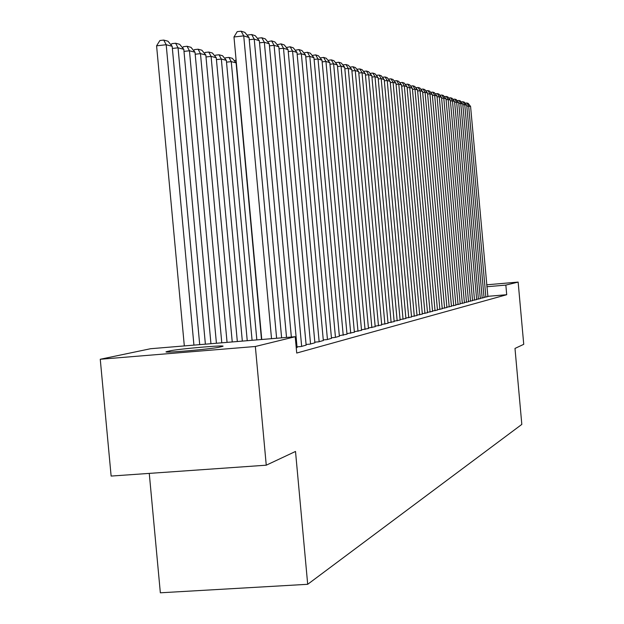<?xml version="1.0" encoding="UTF-8"?>
<svg xmlns="http://www.w3.org/2000/svg" width="624" height="624" viewBox="0 0 624 624"><rect width="100%" height="100%" fill="white"/><g stroke="black" fill="none" stroke-linecap="round" stroke-linejoin="round"><path stroke-width="0.94" d="M149.269 473.39L160.345 592.8L307.694 584.298L521.82 424.398L514.987 348.434L523.739 344.323L518.146 282.087L505.846 285.098L486.821 286.744M307.694 584.298L295.511 451.456L266.253 465.192L111.127 476.065L100.261 359.26L150.587 348.722L295.222 336.718L255.349 346.492L100.261 359.26M480.285 298.327L484.052 297.593M472.532 300.386L476.674 299.606L458.718 102.757L456.659 102.118L454.654 102.328M464.396 302.539L468.538 301.743M455.855 304.808L460.208 303.966M446.878 307.187L451.456 306.306M437.432 309.691L442.252 308.763M427.479 312.328L432.557 311.353M416.98 315.112L422.339 314.083M405.873 318.053L411.544 316.961M394.118 321.165L400.124 320.011M381.662 324.464L388.027 323.248M368.425 327.974L375.188 326.672M354.338 331.703L361.538 330.314M339.316 335.673L346.999 334.199M323.271 339.916L327.038 339.604L331.484 338.341M306.08 344.464L310.12 344.128L314.878 342.779M296.244 347.841L297.079 347.529M295.222 336.718L296.72 353.044L506.711 294.715L487.687 296.338M297.016 346.858L301.205 346.515L306.134 345.111M314.824 342.147L318.724 341.827L323.326 340.525M331.43 337.756L335.072 337.459L339.37 336.235M346.952 333.653L354.385 332.225M361.491 329.807L368.472 328.466M375.141 326.196L381.701 324.932M387.988 322.795L394.165 321.602M400.085 319.589L405.912 318.466M411.505 316.563L417.011 315.502M422.3 313.7L427.518 312.702M432.526 310.994L437.471 310.042M442.221 308.42L446.909 307.515M451.425 305.978L455.887 305.12M460.177 303.662L464.42 302.843M468.515 301.447L472.555 300.667M476.455 299.341L480.308 298.6M484.029 297.328L487.898 296.603L470.574 106.447L466.783 106.049M486.65 284.809L518.146 282.087M266.253 465.192L255.349 346.492M506.711 294.715L505.846 285.098M219.773 347.084C212.347 349.019 161.015 353.449 166.366 351.702L169.712 350.906C177.91 348.933 227.448 344.666 222.768 346.336L219.773 347.084M271.526 338.684L243.734 35.872L233.977 36.988L261.76 339.495M276.619 338.263L249.031 37.526L243.734 35.872L241.129 31.2L244.858 32.386L249.031 37.526M233.977 36.988L237.229 31.645L241.129 31.2M193.931 345.127L166.195 44.733L172.169 46.285L199.711 344.643M156.585 45.825L159.9 40.521L163.738 40.076L166.195 44.733L156.585 45.825L184.322 345.922M163.738 40.076L167.942 41.2L172.169 46.285M281.619 337.849L254.233 39.14L249.233 39.71M286.533 337.444L259.334 40.724L254.233 39.14L251.651 34.546L255.247 35.693L259.334 40.724M247.455 35.584L247.822 34.983L251.651 34.546M291.353 337.038L264.342 42.284L259.529 42.83M297.086 347.615L269.264 43.813L264.342 42.284L261.799 37.768L265.262 38.875L269.264 43.813M257.712 38.727L258.032 38.197L261.799 37.768M205.382 344.175L178.043 47.806L183.799 49.304L210.951 343.715M171.046 44.936L171.834 43.664L175.609 43.235L178.043 47.806L172.372 48.454M175.609 43.235L179.657 44.312L183.799 49.304M216.419 343.255L189.454 50.77L195.008 52.213L221.785 342.81M182.614 47.876L183.339 46.699L187.052 46.277L189.454 50.77L183.994 51.386M187.052 46.277L190.96 47.315L195.008 52.213M301.657 346.39L274.092 45.318L269.443 45.841M306.142 345.189L278.834 46.792L274.092 45.318L271.573 40.88L274.911 41.941L278.834 46.792M267.595 41.761L271.573 40.88M310.557 344.011L283.491 48.243L279.014 48.75M314.886 342.857L288.077 49.67L283.491 48.243L281.011 43.883L284.232 44.905L288.077 49.67M277.134 44.686L281.011 43.883M227.058 342.373L200.468 53.633L205.826 55.021L232.237 341.944M193.768 50.716L194.438 49.624L198.081 49.21L200.468 53.633L195.195 54.226M198.081 49.21L201.856 50.216L205.826 55.021M237.331 341.523L211.091 56.386L216.263 57.736L242.33 341.11M204.532 53.453L205.148 52.447L208.736 52.042L211.091 56.386L206.006 56.963M208.736 52.042L212.371 53.009L216.263 57.736M319.145 341.718L292.57 51.067L288.249 51.558M323.333 340.595L296.993 52.447L292.57 51.067L290.113 46.777L293.225 47.767L296.993 52.447M286.338 47.518L290.113 46.777M247.244 340.696L221.348 59.054L226.348 60.349L252.08 340.298M214.921 56.105L215.491 55.177L219.016 54.779L221.348 59.054L216.434 59.6M219.016 54.779L222.534 55.715L226.348 60.349M327.444 339.495L301.345 53.797L297.164 54.265M331.492 338.419L305.612 55.13L301.345 53.797L298.912 49.569L301.922 50.528L305.612 55.13M295.222 50.248L298.912 49.569M256.831 339.908L231.254 61.628L236.09 62.884L261.495 339.518M224.96 58.664L225.482 57.806L228.953 57.424L231.254 61.628L226.512 62.158M228.953 57.424L232.354 58.321L236.09 62.884M335.462 337.35L309.816 56.433L305.776 56.885M339.378 336.305L313.95 57.72L309.816 56.433L307.414 52.276L310.323 53.204L313.95 57.72M303.818 52.892L307.414 52.276M234.663 61.144L235.139 60.356L236.114 60.247M343.223 335.283L318.014 58.984L314.106 59.42M347.006 334.269L322.007 60.232L318.014 58.984L315.643 54.889L318.458 55.786L322.007 60.232M312.125 55.442L315.643 54.889M350.727 333.271L325.946 61.448L322.163 61.87M354.393 332.296L329.815 62.657L325.946 61.448L323.599 57.424L326.321 58.289L329.815 62.657M320.167 57.923L323.599 57.424M357.997 331.328L333.622 63.843L329.956 64.241M361.546 330.385L337.366 65.005L333.622 63.843L331.297 59.873L333.941 60.707L337.366 65.005M327.943 60.317L331.297 59.873M365.04 329.449L341.055 66.152L337.506 66.542M368.472 328.528L344.69 67.283L341.055 66.152L338.762 62.244L341.32 63.055L344.69 67.283M335.478 62.642L338.762 62.244M371.857 327.623L348.262 68.398L344.822 68.773M375.196 326.734L351.78 69.49L348.262 68.398L345.992 64.545L348.473 65.333L351.78 69.49M342.787 64.896L345.992 64.545M378.479 325.853L355.251 70.567L351.913 70.933M381.709 324.995L358.667 71.635L355.251 70.567L353.005 66.776L355.415 67.54L358.667 71.635M349.892 67.111L353.005 66.776M384.891 324.137L362.029 72.68L358.792 73.031M388.027 323.302L365.344 73.71L362.029 72.68L359.806 68.936L362.138 69.677L365.344 73.71M356.788 69.264L359.806 68.936M391.123 322.475L368.605 74.724L365.461 75.067M394.165 321.664L371.818 75.722L368.605 74.724L366.413 71.035L368.675 71.752L371.818 75.722M363.472 71.354L366.413 71.035M397.168 320.861L374.993 76.713L371.943 77.041M400.124 320.065L378.113 77.68L374.993 76.713L372.817 73.07L375.016 73.772L378.113 77.68M369.962 73.382L372.817 73.07M403.042 319.285L381.194 78.64L378.23 78.959M405.92 318.521L384.228 79.583L381.194 78.64L379.049 75.052L381.186 75.73L384.228 79.583M376.272 75.356L379.049 75.052M408.751 317.764L387.223 80.519L384.345 80.831M411.544 317.015L390.172 81.432L387.223 80.519L385.094 76.978L387.176 77.633L390.172 81.432M382.395 77.267L385.094 76.978M414.297 316.282L393.081 82.337L390.281 82.641M417.019 315.549L395.951 83.234L393.081 82.337L390.975 78.842L392.995 79.49L395.951 83.234M388.354 79.131L390.975 78.842M419.695 314.839L398.775 84.115L396.053 84.404M422.339 314.129L401.567 84.981L398.775 84.115L396.7 80.66L398.658 81.292L401.567 84.981M394.142 80.941L396.7 80.66M424.944 313.435L404.321 85.839L401.669 86.12M427.518 312.741L407.035 86.681L404.321 85.839L402.262 82.43L404.173 83.039L407.035 86.681M399.773 82.703L402.262 82.43M430.061 312.062L409.718 87.516L407.137 87.789M432.565 311.399L412.363 88.335L409.718 87.516L407.675 84.154L409.539 84.747L412.363 88.335M405.257 84.412L407.675 84.154M435.029 310.736L414.968 89.146L412.456 89.419M437.471 310.081L417.542 89.95L414.968 89.146L412.948 85.831L414.765 86.408L417.542 89.95M410.592 86.081L412.948 85.831M439.881 309.442L420.085 90.745L417.635 91.003M442.252 308.802L422.588 91.525L420.085 90.745L418.088 87.461L419.851 88.023L422.588 91.525M415.787 87.711L418.088 87.461M444.6 308.178L425.069 92.29L422.682 92.547M446.917 307.562L427.51 93.054L425.069 92.29L423.088 89.053L424.811 89.599L427.51 93.054M420.849 89.294L423.088 89.053M449.202 306.946L429.92 93.803L427.604 94.052M451.456 306.345L432.307 94.544L429.92 93.803L427.963 90.605L429.647 91.135L432.307 94.544M425.779 90.839L427.963 90.605M453.687 305.752L434.655 95.277L432.393 95.519M455.887 305.159L436.979 96.002L434.655 95.277L432.721 92.118L434.359 92.641L436.979 96.002M430.583 92.344L432.721 92.118M458.063 304.582L439.273 96.712L437.065 96.946M460.208 304.005L441.542 97.414L439.273 96.712L437.354 93.592L438.953 94.099L441.542 97.414M435.271 93.811L437.354 93.592M462.329 303.436L443.781 98.116L441.628 98.342M464.428 302.882L445.988 98.803L443.781 98.116L441.878 95.027L443.438 95.527L445.988 98.803M439.85 95.246L441.878 95.027M466.495 302.328L448.18 99.481L446.074 99.707M468.538 301.782L450.333 100.152L448.18 99.481L446.293 96.431L447.814 96.915L450.333 100.152M444.311 96.642L446.293 96.431M470.558 301.236L452.47 100.815L450.411 101.033M472.555 300.706L454.576 101.47L452.47 100.815L450.606 97.804L452.088 98.272L454.576 101.47M448.664 98.007L450.606 97.804M474.529 300.175L456.659 102.118L454.81 99.138L456.261 99.598L458.718 102.757M452.915 99.341L454.81 99.138M478.413 299.138L460.746 103.397L458.788 103.6M480.316 298.631L462.758 104.021L460.746 103.397L458.921 100.448L460.333 100.901L462.758 104.021M457.064 100.643L458.921 100.448M482.196 298.124L464.747 104.637L462.829 104.84M484.06 297.632L466.713 105.245L464.747 104.637L462.93 101.72L464.318 102.164L466.713 105.245M461.12 101.915L462.93 101.72M485.901 297.141L468.655 105.854L466.853 102.968L468.211 103.397L470.574 106.447M465.083 103.155L466.853 102.968M167.427 351.406L167.489 352.045M169.712 350.906L169.822 352.03"/></g></svg>
